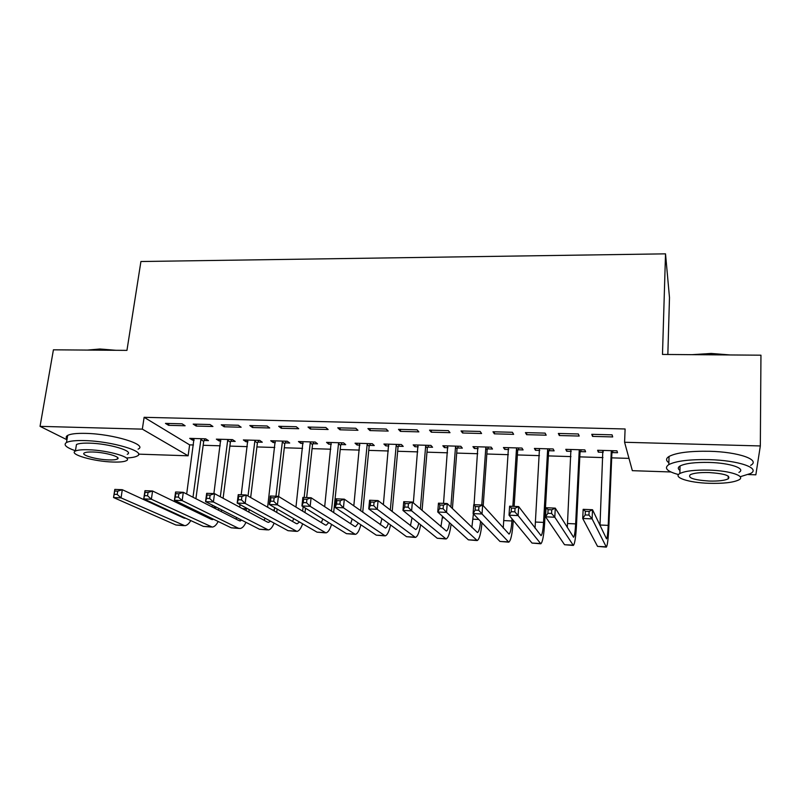 <?xml version="1.0" encoding="UTF-8"?>
<svg xmlns="http://www.w3.org/2000/svg" width="801" height="801" viewBox="0 0 801 801"><rect width="100%" height="100%" fill="white"/><g stroke="black" fill="none" stroke-linecap="round" stroke-linejoin="round"><path stroke-width="1.2" d="M670.888 471.969L632.349 470.678L624.59 442.262L625.1 428.976L144.12 417.311L189.637 444.865L193.462 444.976M203.174 445.276L220.205 445.807M229.867 446.097L247.299 446.638M256.911 446.938L274.763 447.479M284.315 447.779L302.588 448.34M312.08 448.63L330.793 449.211M340.225 449.501L359.379 450.092M368.75 450.372L388.365 450.983M397.666 451.263L417.742 451.884M426.973 452.165L447.539 452.805M456.7 453.086L477.746 453.726M486.828 454.007L508.375 454.678M517.386 454.948L539.453 455.629M548.375 455.899L570.963 456.6M579.804 456.87L602.933 457.581M611.684 457.852L628.995 458.382M189.637 444.865L188.115 455.799L138.513 454.137M667.844 354.483L669.486 297.582L665.521 253.847L140.916 261.516L126.948 350.377L53.417 349.817L40.05 426.352L142.338 429.136L188.115 455.799M665.521 253.847L662.487 354.442L760.95 355.193L760.329 445.947L755.844 474.813L748.344 474.562M230.828 441.281L235.194 441.411L232.52 439.619L216.36 439.148L219.114 440.94L220.836 440.991M210.012 424.53L193.191 424.099L196.205 426.052L212.936 426.492L210.012 424.53M285.236 442.893L289.712 443.023L287.309 441.221L270.718 440.74L273.201 442.542L275.344 442.603M267.093 425.992L249.802 425.551L252.525 427.524L269.727 427.974L267.093 425.992M341.096 444.545L345.702 444.685L343.589 442.863L326.548 442.362L328.74 444.185L331.324 444.255M325.807 427.494L308.015 427.043L310.428 429.036L328.12 429.496L325.807 427.494M398.487 446.247L403.213 446.387L401.411 444.545L383.899 444.034L385.802 445.867L388.825 445.957M386.212 429.046L367.909 428.575L369.992 430.588L388.195 431.068L386.212 429.046M457.471 447.989L462.327 448.139L460.845 446.287L442.843 445.756L444.425 447.609L447.939 447.709M448.38 430.638L429.536 430.157L431.278 432.19L450.012 432.68L448.38 430.638M518.097 449.782L523.093 449.932L521.962 448.069L503.449 447.529L504.69 449.391L508.715 449.511M512.4 432.28L492.995 431.779L494.357 433.832L513.641 434.342L512.4 432.28M580.465 451.634L585.601 451.784L584.83 449.902L565.786 449.341L566.657 451.223L571.233 451.353M578.342 433.972L558.347 433.451L559.318 435.534L579.193 436.044L578.342 433.972M612.064 434.833L591.769 434.312L592.54 436.395L612.705 436.925L612.064 434.833M612.304 452.575L617.521 452.725L616.95 450.833L597.626 450.272L598.317 452.154L603.163 452.305M545.121 433.121L525.426 432.61L526.597 434.673L546.172 435.183L545.121 433.121M549.055 450.703L554.132 450.853L553.171 448.981L534.397 448.43L535.458 450.302L539.754 450.422M480.149 431.449L461.036 430.958L462.588 433.001L481.591 433.501L480.149 431.449M487.569 448.88L492.495 449.031L491.193 447.168L472.94 446.638L474.342 448.49L478.117 448.6M417.071 429.837L398.498 429.356L400.41 431.379L418.873 431.869L417.071 429.837M427.774 447.108L432.57 447.258L430.928 445.406L413.176 444.895L414.908 446.728L418.182 446.828M355.794 428.265L337.752 427.804L340.004 429.807L357.947 430.277L355.794 428.265M369.601 445.386L374.267 445.526L372.305 443.704L355.033 443.193L357.076 445.016L359.879 445.106M296.24 426.733L278.708 426.292L281.281 428.275L298.723 428.725L296.24 426.733M312.981 443.714L317.516 443.844L315.264 442.032L298.453 441.541L300.786 443.353L303.138 443.424M238.358 425.251L221.296 424.82L224.17 426.783L241.141 427.223L238.358 425.251M257.852 442.082L262.277 442.212L259.734 440.41L243.364 439.939L245.987 441.731L247.909 441.792M182.047 423.809L165.457 423.389L168.611 425.331L185.121 425.762L182.047 423.809M204.165 440.49L208.47 440.62L205.667 438.838L189.717 438.367L192.6 440.149L194.122 440.2M66.954 439.749L40.05 426.352M144.12 417.311L142.338 429.136M624.59 442.262L760.329 445.947M592.63 434.332L592.54 436.395M598.397 450.292L598.317 452.154M559.428 433.481L559.318 435.534M566.758 449.371L566.657 451.223M526.728 432.64L526.597 434.673M535.569 448.46L535.458 450.302M494.497 431.819L494.357 433.832M504.81 447.569L504.69 449.391M462.738 431.008L462.588 433.001M474.482 446.678L474.342 448.49M431.439 430.207L431.278 432.19M444.565 445.807L444.425 447.609M400.59 429.416L400.41 431.379M415.068 444.945L414.908 446.728M370.182 428.635L369.992 430.588M385.962 444.094L385.802 445.867M340.205 427.864L340.004 429.807M357.256 443.263L357.076 445.016M310.648 427.103L310.428 429.036M328.931 442.432L328.74 444.185M281.501 426.362L281.281 428.275M300.986 441.621L300.786 443.353M252.766 425.621L252.525 427.524M273.411 440.81L273.201 442.542M224.42 424.9L224.17 426.783M246.197 440.019L245.987 441.731M196.465 424.18L196.205 426.052M219.344 439.238L219.114 440.94M168.881 423.469L168.611 425.331M192.831 438.467L192.6 440.149M613.176 450.723L611.864 453.526L611.253 451.644L608.209 525.386C607.829 533.336 607.278 537.831 606.537 538.863L592.52 509.726L592.109 518.888L606.347 547.113C607.458 545.541 608.289 538.783 608.85 526.838L611.864 453.526M603.193 451.514L602.793 450.422M611.253 451.644L611.704 450.683M602.833 450.422L599.999 525.506M588.955 515.093L592.109 518.888L582.717 518.477L583.158 509.326L592.52 509.726L589.125 511.418L585.361 511.258L585.191 514.933L588.955 515.093L589.125 511.418M585.191 514.933L582.717 518.477L597.556 546.392L606.097 547.103M583.158 509.326L585.361 511.258M581.326 449.802L580.014 452.575L579.213 450.703L575.649 523.894C575.198 531.784 574.507 536.239 573.556 537.251L555.283 508.134L554.803 517.226L573.346 545.431C574.778 543.899 575.819 537.201 576.48 525.346L580.014 452.575M579.213 450.703L579.664 449.751M570.923 449.491L567.308 527.579M551.579 513.461L554.803 517.226L545.571 516.815L546.072 507.744L555.283 508.134L551.779 509.816L548.084 509.656L547.884 513.301L551.579 513.461L551.779 509.816M547.884 513.301L545.571 516.815L564.545 544.72L573.015 545.421M546.072 507.744L548.084 509.656M549.927 448.88L548.615 451.644L547.624 449.772L543.549 522.412C543.048 530.252 542.217 534.668 541.055 535.659L518.668 506.582L518.107 515.594L540.835 543.789C542.567 542.267 543.819 535.639 544.58 523.874L548.615 451.644M547.624 449.772L548.074 448.83M539.463 448.58L535.048 528.179M514.833 511.849L518.107 515.594L509.035 515.183L509.606 506.192L518.668 506.582L515.063 508.235L511.418 508.084L511.188 511.689L514.833 511.849L515.063 508.235M511.188 511.689L509.035 515.183L532.014 543.068L540.435 543.769M509.606 506.192L511.418 508.084M692.274 354.663L711.168 353.451L730.222 354.953M725.346 354.923L711.148 354.092L697.04 354.703M740.164 476.735L750.577 473.501C760.96 468.164 738.552 460.345 709.185 459.654C689.501 459.313 676.044 460.955 668.815 464.6C663.739 468.094 666.973 471.419 678.527 474.562M750.647 465.361C761.02 459.864 738.652 451.904 709.346 451.273C689.701 450.973 676.264 452.695 669.045 456.45C665.831 458.462 665.781 460.565 668.865 462.738M679.038 466.733L680.039 466.983M679.949 470.407C677.716 468.865 677.756 467.394 680.059 465.992C685.316 463.358 695.038 462.177 709.205 462.437C730.222 462.948 746.392 468.535 738.912 472.4M709.065 470.117C694.867 469.817 685.135 470.948 679.869 473.511C672.379 477.406 688.78 482.723 709.175 483.303C723.373 483.664 733.255 482.532 738.822 479.909C746.312 476.154 730.111 470.658 709.065 470.117M709.155 481.051C718.307 481.271 724.655 480.54 728.209 478.858C730.993 475.714 724.615 473.611 709.085 472.55C699.934 472.35 693.646 473.081 690.222 474.733C687.508 477.897 693.826 479.999 709.155 481.051M87.479 350.077L99.925 348.996L115.995 350.297M110.959 350.257L99.374 349.546L89.702 350.097M126.708 457.972C131.654 457.731 135.109 457.101 137.061 456.079C147.254 451.854 112.08 441.151 84.465 440.59C75.474 440.36 69.487 441.001 66.493 442.502C63.079 444.745 66.062 447.499 75.434 450.773M138.112 449.141C148.305 444.775 113.221 433.882 85.647 433.381C76.666 433.171 70.688 433.842 67.684 435.394C65.932 436.385 65.732 437.586 67.074 439.008M76.045 447.058L76.465 444.525C78.638 443.434 82.974 442.973 89.462 443.143C109.196 443.554 134.578 451.213 127.269 454.297M88.39 449.751C81.892 449.571 77.557 450.002 75.384 451.063C68.235 454.247 93.977 461.586 112.991 462.027C119.609 462.237 124.035 461.807 126.288 460.725C133.587 457.731 108.155 450.192 88.39 449.751M108.756 459.914C113.011 460.054 115.855 459.774 117.296 459.073C121.982 457.131 105.562 452.295 92.916 452.004C88.711 451.884 85.907 452.165 84.495 452.845C79.87 454.878 96.42 459.634 108.756 459.914M518.968 447.979L517.656 450.713L516.485 448.86L512.85 506.332M478.688 510.267L478.938 506.683L475.363 506.532L475.103 510.117L478.688 510.267L482.022 513.982L473.101 513.581L473.741 504.67L482.653 505.051L482.022 513.982L508.795 542.157C510.828 540.675 512.28 534.097 513.131 522.422L513.271 520.32M514.142 506.392L517.656 450.713M512.059 518.858L511.919 520.96C511.348 528.74 510.387 533.116 509.035 534.097L482.653 505.051L478.938 506.683M516.485 448.86L516.945 447.919M508.445 447.669L503.238 528.049M475.103 510.117L473.101 513.581L499.964 541.446L508.325 542.137M473.741 504.67L475.363 506.532M488.45 447.088L487.128 449.812L485.786 447.949L481.771 505.01M483.203 505.671L487.128 449.812M485.786 447.949L486.237 447.028M477.857 446.778L474.062 504.68M473.401 513.902L471.859 527.519M480.59 521.361C479.899 528.059 478.858 531.794 477.466 532.545L447.228 503.539L446.527 512.4L477.216 540.555C479.378 539.303 480.97 533.386 481.992 522.803M443.133 508.715L446.527 512.4L437.746 512.009L438.457 503.168L447.228 503.539L443.414 505.161L439.899 505.01L439.609 508.555L443.133 508.715L443.414 505.161M439.609 508.555L437.746 512.009L468.375 539.844L476.675 540.525M438.457 503.168L439.899 505.01M458.342 446.207L457.021 448.91L455.509 447.068L450.863 507.083M452.415 508.595L457.021 448.91M455.509 447.068L455.969 446.137M447.699 445.897L443.534 503.388M442.502 516.325L440.92 526.748M449.491 522.683C448.68 527.739 447.639 530.522 446.357 531.023L412.365 502.057L411.614 510.838L446.087 538.973C448.24 538.022 449.912 533.086 451.113 524.154M408.16 507.183L411.614 510.838L402.973 510.457L403.744 501.686L412.365 502.057L408.47 503.659L405.006 503.509L404.695 507.033L408.16 507.183L408.47 503.659M404.695 507.033L402.973 510.457L437.246 538.262L445.486 538.943M403.744 501.686L405.006 503.509M428.655 445.346L427.323 448.029L425.651 446.187L420.355 508.965M422.077 510.457L427.323 448.029M425.651 446.187L426.112 445.266M417.962 445.036L413.346 502.908M418.753 523.263C417.892 527.088 416.87 529.171 415.689 529.521L378.072 500.595L377.251 509.306L415.409 537.411C417.551 536.66 419.293 532.445 420.625 524.785M412.044 517.826L410.412 525.826M373.747 505.671L377.251 509.306L368.75 508.925L369.581 500.235L378.072 500.595L374.077 502.177L370.673 502.037L370.332 505.521L373.747 505.671L374.077 502.177M370.332 505.521L368.75 508.925L406.548 536.7L414.738 537.381M369.581 500.235L370.673 502.037M399.369 444.485L398.037 447.148L396.205 445.326L390.297 510.137M392.18 511.609L398.037 447.148M396.205 445.326L396.665 444.415M388.625 444.175L383.369 504.73M388.385 523.363C387.514 526.227 386.533 527.789 385.451 528.049L344.32 499.163L343.439 507.804L385.161 535.879C387.304 535.248 389.106 531.604 390.538 524.935M381.947 518.627L380.315 524.805M339.884 504.189L343.439 507.804L335.068 507.423L335.969 498.803L344.32 499.163L340.245 500.725L336.891 500.585L336.53 504.039L339.884 504.189L340.245 500.725M336.53 504.039L335.068 507.423L376.3 535.168L384.43 535.839M335.969 498.803L336.891 500.585M370.473 443.644L369.151 446.287L367.158 444.465L360.66 510.808M362.713 512.27L369.151 446.287M367.158 444.465L367.619 443.564M359.689 443.333L353.812 505.922M358.397 523.123L355.644 526.587L354.643 526.347L311.098 497.751L310.167 506.312L355.334 534.367C357.486 533.836 359.329 530.642 360.85 524.775M352.21 518.958L350.638 523.714M306.553 502.728L310.167 506.312L301.927 505.952L302.878 497.401L311.098 497.751L306.933 499.293L303.639 499.153L303.259 502.587L306.553 502.728L306.933 499.293M303.259 502.587L301.927 505.952L346.463 533.656L354.543 534.327M302.878 497.401L303.639 499.153M341.977 442.813L340.645 445.436L338.513 443.624L331.444 511.108M333.657 512.56L340.645 445.436M338.513 443.624L338.963 442.723M331.143 442.502L324.685 506.673M328.76 522.642L326.247 525.146L325.176 524.905L278.408 496.36L277.406 504.85L325.927 532.875C328.08 532.415 329.952 529.581 331.554 524.375M322.823 518.948L321.361 522.582M273.752 501.296L277.406 504.85L269.296 504.49L270.307 496.009L278.408 496.36L274.162 497.892L270.908 497.751L270.508 501.156L273.752 501.296L274.162 497.892M270.508 501.156L269.296 504.49L317.056 532.164L325.076 532.825M270.307 496.009L270.908 497.751M313.862 441.992L312.53 444.605L310.247 442.793L304.16 497.451M305.001 512.59L305.491 508.164M306.663 497.561L312.53 444.605M303.128 506.703L302.638 511.148M310.247 442.793L310.698 441.902M302.988 441.681L295.959 507.073M299.484 521.982L297.251 523.734L296.11 523.494L246.217 494.988L245.166 503.418L296.921 531.403C299.083 531.003 300.986 528.47 302.638 523.814M293.807 518.688L292.485 521.421M241.461 499.884L245.166 503.418L237.186 503.058L238.247 494.648L246.217 494.988L241.892 496.5L238.688 496.36L238.267 499.744L241.461 499.884L241.892 496.5M238.267 499.744L237.186 503.058L288.05 530.693L296.01 531.353M238.247 494.648L238.688 496.36M286.117 441.181L284.776 443.774L282.353 441.972L275.965 496.25M276.725 512.42L277.136 509.035M278.608 496.48L284.776 443.774M274.633 507.584L274.222 510.978M282.353 441.972L282.813 441.091M275.194 440.87L267.624 507.223M270.558 521.191L268.665 522.332L267.454 522.092L214.518 493.636L213.416 501.997L268.325 529.942C270.478 529.601 272.41 527.318 274.112 523.123M265.141 518.247L264 520.229M209.672 498.492L213.416 501.997L205.557 501.646L206.678 493.306L214.518 493.636L210.122 495.138L206.968 494.998L206.528 498.352L209.672 498.492L210.122 495.138M206.528 498.352L205.557 501.646L259.444 529.241L267.354 529.902M206.678 493.306L206.968 494.998M258.733 440.39L257.401 442.963L254.838 441.161L248.02 496.019M248.831 512.079L249.171 509.576M250.663 497.531L257.401 442.963M246.518 508.134L246.157 510.648M254.838 441.161L255.289 440.29M247.779 440.069L241.241 494.778M240.01 504.6L239.689 507.163M241.952 520.29L239.179 520.71L183.309 492.315L182.157 500.605L238.247 528.169L240.11 528.51C242.262 528.199 244.215 526.147 245.957 522.342M236.826 517.666L235.894 519.038M178.373 497.121L182.157 500.605L174.418 500.255L175.589 491.984L183.309 492.315L178.843 493.796L175.739 493.656L175.269 496.98L178.373 497.121L178.843 493.796M175.269 496.98L174.418 500.255L231.229 527.809L239.088 528.46M175.589 491.984L175.739 493.656M231.709 439.599L230.378 442.152L227.684 440.37L220.325 496.76M223.099 498.252L230.378 442.152M227.684 440.37L228.135 439.489M220.726 439.278L213.887 493.616M212.365 505.131L212.125 506.953M218.783 508.425L218.463 510.177M213.647 519.288L211.294 519.338L152.58 491.003L151.379 499.233L212.275 527.098C214.438 526.818 216.4 524.945 218.182 521.481M208.861 516.965L208.17 517.836M147.554 495.769L151.379 499.233L143.749 498.893L144.971 490.683L152.58 491.003L148.035 492.465L144.981 492.335L144.49 495.639L147.554 495.769L148.035 492.465M144.49 495.639L143.749 498.893L203.394 526.397L211.204 527.048M221.286 511.609L221.577 509.857M144.971 490.683L144.981 492.335M205.046 438.818L203.704 441.361L200.881 439.579L192.991 497.231M195.905 498.713L203.704 441.361M200.881 439.579L201.341 438.708M194.022 438.497L186.673 494.027M185.101 505.441L184.931 506.612M191.379 508.485L191.129 509.606M185.582 518.187L183.789 517.997L122.303 489.711L121.051 497.882L184.821 525.706C186.973 525.456 188.956 523.744 190.768 520.57M117.196 494.437L121.051 497.882L113.542 497.541L114.813 489.401L122.303 489.711L117.697 491.163L114.693 491.033L114.183 494.307L117.196 494.437L117.697 491.163M114.183 494.307L113.542 497.541L175.94 525.005L183.699 525.646M194.112 511.048L194.333 509.917M114.813 489.401L114.693 491.033M608.209 525.386L600.019 525.005M605.886 546.813L597.556 546.392M575.649 523.894L567.579 523.524M572.755 545.131L564.545 544.72M543.549 522.412L535.599 522.052M540.104 543.478L532.014 543.068M511.919 520.96L504.089 520.6M507.934 541.846L499.964 541.446M478.748 519.438L473.021 519.178M476.235 540.234L468.375 539.844M444.185 517.857L442.392 517.776M444.986 538.652L437.246 538.262M414.187 537.091L406.548 536.7M383.819 535.549L376.3 535.168M353.882 534.037L346.463 533.656M324.365 532.535L317.056 532.164M295.259 531.063L288.05 530.693M274.332 510.057L272.45 509.977M266.563 529.601L259.444 529.241M246.438 508.775L242.343 508.595M238.247 528.169L231.229 527.809M216.831 507.423L212.666 507.223M210.323 526.748L203.394 526.397M186.293 506.022L185.031 505.962M182.768 525.356L175.94 525.005M668.815 464.6L669.045 456.45M680.059 465.992L679.869 473.511M728.249 476.084L728.209 478.858M66.493 442.502L67.684 435.394M76.465 444.525L75.384 451.063M117.547 457.481L117.296 459.073M355.644 526.587L355.113 526.557M326.247 525.146L325.677 525.126M297.251 523.734L296.64 523.704M268.665 522.332L268.015 522.302M240.46 520.95L239.779 520.92M212.645 519.589L211.925 519.559M185.201 518.247L184.45 518.207"/></g></svg>
